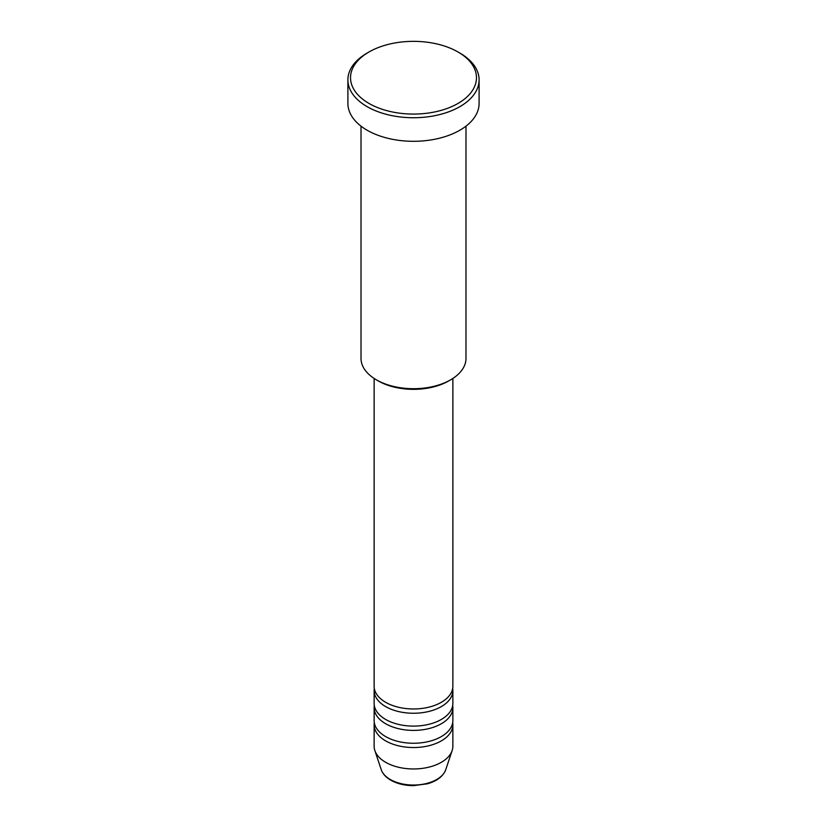 <?xml version="1.0" encoding="UTF-8"?>
<svg xmlns="http://www.w3.org/2000/svg" width="827" height="827" viewBox="0 0 827 827"><rect width="100%" height="100%" fill="white"/><g stroke="black" fill="none" stroke-linecap="round" stroke-linejoin="round"><path stroke-width="1.24" d="M374.135 378.446L374.135 686.245A39.365 22.722 0 0 0 385.661 702.309A39.365 22.722 0 0 0 428.562 707.24A39.365 22.722 0 0 0 452.865 686.245L452.865 378.446M374.311 688.384A39.365 22.722 0 0 0 374.135 690.524A39.365 22.722 0 0 0 385.661 706.599A39.365 22.722 0 0 0 428.562 711.52A39.365 22.722 0 0 0 452.865 690.524A39.365 22.722 0 0 0 452.689 688.384M374.135 690.524L374.135 703.384A39.365 22.722 0 0 0 385.661 719.449A39.365 22.722 0 0 0 428.562 724.38A39.365 22.722 0 0 0 452.865 703.384L452.865 690.524M374.311 705.524A39.365 22.722 0 0 0 374.135 707.664A39.365 22.722 0 0 0 385.661 723.739A39.365 22.722 0 0 0 428.562 728.67A39.365 22.722 0 0 0 452.865 707.664A39.365 22.722 0 0 0 452.689 705.524M374.135 707.664L374.135 720.524A39.365 22.722 0 0 0 385.661 736.599A39.365 22.722 0 0 0 428.562 741.519A39.365 22.722 0 0 0 452.865 720.524L452.865 707.664M374.311 722.664A39.365 22.722 0 0 0 374.135 724.814A39.365 22.722 0 0 0 385.661 740.878A39.365 22.722 0 0 0 428.562 745.809A39.365 22.722 0 0 0 452.865 724.814A39.365 22.722 0 0 0 452.689 722.664M450.612 379.831L448.761 380.906A49.858 28.79 180 0 1 378.239 380.906L376.388 379.831A52.483 30.299 0 0 0 450.612 379.831A52.483 30.299 0 0 0 465.983 358.411L465.983 126.149M368.966 103.427A62.986 36.367 0 0 0 458.034 103.427A62.986 36.367 0 0 0 458.034 51.998L459.895 53.073A65.602 37.877 180 0 1 479.102 79.857A65.602 37.877 180 0 1 438.61 114.85A65.602 37.877 180 0 1 367.105 106.642A65.602 37.877 180 0 1 347.898 79.857A65.602 37.877 180 0 1 367.105 53.073L368.966 51.998A62.986 36.367 0 0 0 368.966 103.427M347.898 79.857L347.898 103.427A65.602 37.877 0 0 0 367.105 130.211A65.602 37.877 0 0 0 438.61 138.419A65.602 37.877 0 0 0 479.102 103.427L479.102 79.857M374.135 724.814L374.135 746.233A39.365 22.722 0 0 0 374.848 750.544A39.365 22.722 0 0 0 385.661 762.308A39.365 22.722 0 0 0 425.037 767.963A39.365 22.722 0 0 0 452.152 750.544A39.365 22.722 0 0 0 452.865 746.233L452.865 724.814M459.895 53.073L458.034 51.998A62.986 36.367 0 0 0 368.966 51.998M361.017 126.149L361.017 358.411A52.483 30.299 0 0 0 376.388 379.831L378.239 380.906M390.272 779.489A32.853 18.969 0 0 0 423.124 784.213A32.853 18.969 0 0 0 445.763 769.668C443.189 776.295 437.111 780.998 427.507 783.779L413.438 785.65C404.713 785.578 397.146 783.758 390.747 780.171C385.899 777.37 382.736 773.876 381.237 769.668A32.853 18.969 0 0 0 390.272 779.489M445.763 769.668L452.152 750.544M381.237 769.668L374.848 750.544"/></g></svg>
